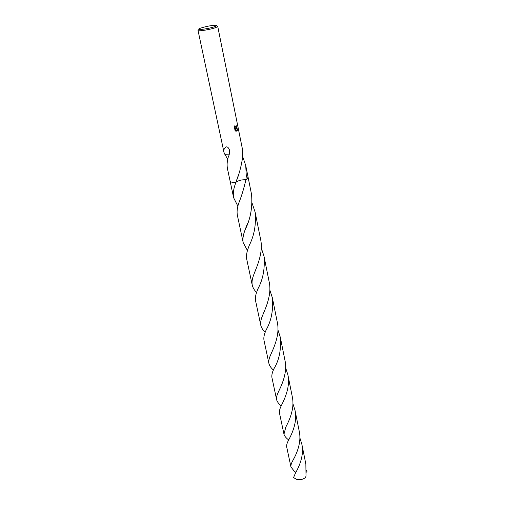 <?xml version="1.0" encoding="UTF-8"?>
<svg xmlns="http://www.w3.org/2000/svg" width="505" height="505" viewBox="0 0 505 505"><rect width="100%" height="100%" fill="white"/><g stroke="black" fill="none" stroke-linecap="round" stroke-linejoin="round"><path stroke-width="0.76" d="M215.136 26.449C209.613 28.76 194.356 30.748 199.778 28.469L200.27 28.267C205.453 26.538 210.471 25.534 215.332 25.25C216.98 25.3 216.91 25.698 215.136 26.449M216.184 27.39C211.544 29.366 197.771 31.682 198.029 30.451L223.993 152.415C222.768 149.998 226.303 143.243 229.213 149.347C229.857 151.645 229.586 154.164 228.405 156.916L228.317 156.91C227.048 161.329 226.777 165.318 227.502 168.885L230.078 180.992C230.469 182.097 232.388 182.57 235.822 182.406C232.338 182.57 230.419 182.084 230.065 180.954L230.072 180.992C230.356 181.92 231.795 182.406 234.402 182.45L235.822 182.406C238.972 174.913 241.213 166.682 242.552 157.718L242.381 148.855L217.718 26.374L216.184 27.39M248.088 177.205L246.876 179.117L245.891 179.736C241.712 179.603 238.379 180.474 235.873 182.349L237.912 176.491M248.088 177.223L246.876 179.117L245.891 179.736C243.915 188.472 241.535 196.281 238.758 203.149C237.167 207.751 236.712 211.829 237.394 215.389L243.208 242.684C242.577 239.37 243.056 235.513 244.641 231.12L245.077 229.863C250.467 219.195 252.626 207.391 251.559 194.457L248.1 177.261C248.214 178.019 247.482 178.839 245.891 179.736L246.307 176.302L245.733 165.52L242.64 156.436M236.555 128.106L235.848 128.339L237.988 129.028L236.858 131.388L235.387 128.314L235.993 131.287L235.084 130.637L234.339 126.963L234.939 125.537L235.608 127.247L236.359 127.121L236.959 124.987L236.555 128.106M227.761 159.176L225.06 154.713M229.131 154.833L225.022 154.719L223.993 152.415M236.839 131.351L237.823 129.034L235.848 128.339M235.886 128.346C236.832 127.986 237.148 126.913 236.82 125.12M235.854 127.329L234.762 125.852M235.81 131.199L235.387 128.314M306.478 470.433L306.971 471.683L306.428 472.15M295.829 472.333L294.175 471.121L290.956 466.98C290.684 465.383 291.328 463.205 292.894 460.453C296.385 454.292 301.769 442.614 299.244 431.308L295.008 410.294C297.571 421.688 292.13 433.606 288.607 440.07L288.393 440.518C286.973 443.182 286.411 445.347 286.707 447.013L290.956 466.98M292.932 403.697L295.008 410.294M281.216 405.875C278.659 403.779 277.138 401.727 276.639 399.726C276.286 397.871 276.746 395.56 278.015 392.795L278.451 391.804C281.986 384.633 287.629 372.185 284.984 360.494L280.307 337.239C281.298 349.706 279.183 360.204 273.95 368.726L273.716 369.281C272.132 372.646 271.538 375.449 271.949 377.69L276.639 399.726M277.952 329.948L280.307 337.239M265.188 332.309C262.821 330.024 261.363 327.701 260.807 325.353C260.321 322.701 260.87 319.526 262.442 315.814L262.455 315.783C266.047 307.28 271.924 294.238 269.184 281.986L263.976 256.117C265.075 268.452 263.055 279.379 257.904 288.885L257.19 290.76C255.606 294.655 255.075 298.038 255.599 300.904L260.807 325.353M261.287 248.005L263.976 256.117M247.475 250.562L243.208 242.684M295.52 472.92L293.557 477.597L296.908 479.535C300.121 480.085 303.019 479.409 305.601 477.515L306.011 475.956L305.86 464.164L301.832 444.166C304.338 455.289 299.048 466.873 295.52 472.92M299.875 437.885L301.832 444.166M288.664 439.956L288.178 439.552C285.817 437.702 284.416 435.916 283.974 434.186L285.855 426.977C289.27 420.425 294.857 408.697 292.294 396.785L287.85 374.704C290.457 386.388 284.889 398.552 281.348 405.578L281.342 405.603C279.77 408.697 279.158 411.228 279.511 413.21L283.974 434.186M285.634 367.773L287.85 374.704M273.394 370.045C270.951 367.861 269.462 365.683 268.925 363.505C268.502 361.302 269.014 358.575 270.446 355.324L270.667 354.794C274.209 346.992 279.985 334.304 277.295 322.272L272.359 297.773C273.42 310.102 271.349 320.814 266.154 329.898L265.674 331.065C264.083 334.708 263.522 337.782 263.989 340.294L268.925 363.505M269.847 290.085L272.359 297.773M256.559 292.546C254.267 290.129 252.835 287.661 252.248 285.142C251.692 282.162 252.21 278.659 253.8 274.632L254.034 273.988C257.72 264.765 263.345 251.553 260.618 239.452L255.113 212.1C256.281 224.283 254.312 235.412 249.205 245.493L248.233 248.176C246.642 252.45 246.15 256.168 246.749 259.324L252.248 285.142M237.887 206.179L233.645 197.777C232.931 194.097 233.367 189.867 234.958 185.089L235.822 182.412M252.229 203.528L255.113 212.1M229.377 149.947L229.213 149.347M248.1 177.261L245.733 165.52M278.015 392.795L280.187 388.029M262.442 315.814L264.664 310.398M245.077 229.863L247.343 223.734M294.175 457.966L292.035 462.163M233.645 197.777L230.072 180.992M256.262 268.269L254.034 273.988M272.649 350.236L270.446 355.324M287.37 423.884L285.205 428.385M288.892 439.501L288.178 439.552M235.873 182.349L235.646 182.949"/></g></svg>
